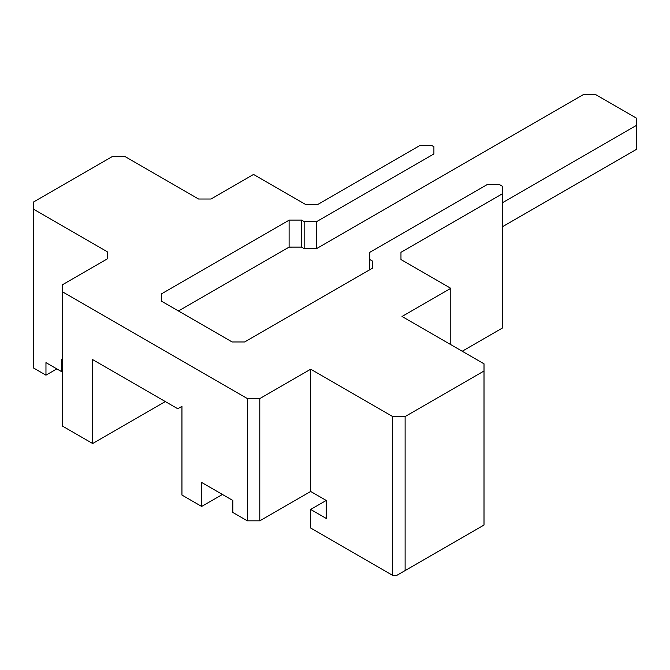 <?xml version="1.0" encoding="UTF-8"?>
<svg xmlns="http://www.w3.org/2000/svg" width="670" height="670" viewBox="0 0 670 670"><rect width="100%" height="100%" fill="white"/><g stroke="black" fill="none" stroke-linecap="round" stroke-linejoin="round"><path stroke-width="1" d="M178.48 310.972L289.113 247.104L301.559 247.096L304.155 248.595L316.6 248.587L583.277 94.629L595.739 94.638L636.492 118.163L636.5 125.357L502.693 202.608M502.693 226.577L636.5 149.326L636.5 125.357M310.662 509.443L326.223 500.456L326.223 518.429L310.662 509.443L310.662 528.027L392.662 575.371L396.816 575.371L484.008 525.029L484.016 363.818L484.008 371.012L405.116 416.556L392.662 416.556L310.662 369.212L259.793 398.583L247.331 398.575L62.578 291.902L62.57 284.716L107.2 258.938L107.208 251.753L33.5 209.199L33.508 202.005L112.392 156.462L124.846 156.462L198.555 199.015L211.008 199.015L253.561 174.443L305.461 204.4L317.923 204.409L419.654 145.675L432.1 145.675L433.909 146.713L433.9 153.899L316.6 221.619L304.155 221.628L301.559 220.128L289.113 220.137L161.353 293.896L161.344 301.09L232.197 341.993L244.642 341.985L372.403 268.226L372.411 261.032L369.823 259.541L369.832 252.356L487.123 184.635L499.577 184.627L502.693 186.428L502.684 193.622L400.962 252.347L400.97 259.541L450.793 288.309L402.008 316.474L484.016 363.818M62.57 284.716L62.578 426.154L92.678 443.523L92.678 359.614L177.785 408.759L181.947 406.372L181.947 495.063L201.662 506.445L201.662 482.475L232.817 500.456L232.817 512.441L247.331 520.825L259.793 520.833L310.662 491.462L326.223 500.448M201.662 506.445L222.423 494.46M462.208 351.231L502.684 327.865L502.693 186.428M56.858 368.91L45.962 375.2L45.962 362.621L61.54 371.607L61.54 359.631L62.57 360.226M92.678 443.523L165.348 401.573M61.54 371.607L62.57 371.012M484.008 525.029L484.008 371.012M450.793 344.64L450.793 288.309M310.662 491.462L310.662 369.212M259.793 520.833L259.793 398.583M502.684 327.865L502.684 193.622M369.823 269.717L369.823 259.541M45.962 375.2L33.5 368.006L33.5 209.199M161.353 301.09L161.353 293.896M289.113 247.104L289.113 220.137M301.559 247.096L301.559 220.128M304.155 248.595L304.155 221.628M316.6 248.587L316.6 221.619M433.909 146.713L433.9 153.899M392.662 575.371L392.662 416.556M247.331 520.825L247.331 398.575M62.578 426.154L62.578 291.902M405.116 570.58L405.116 416.556"/></g></svg>
